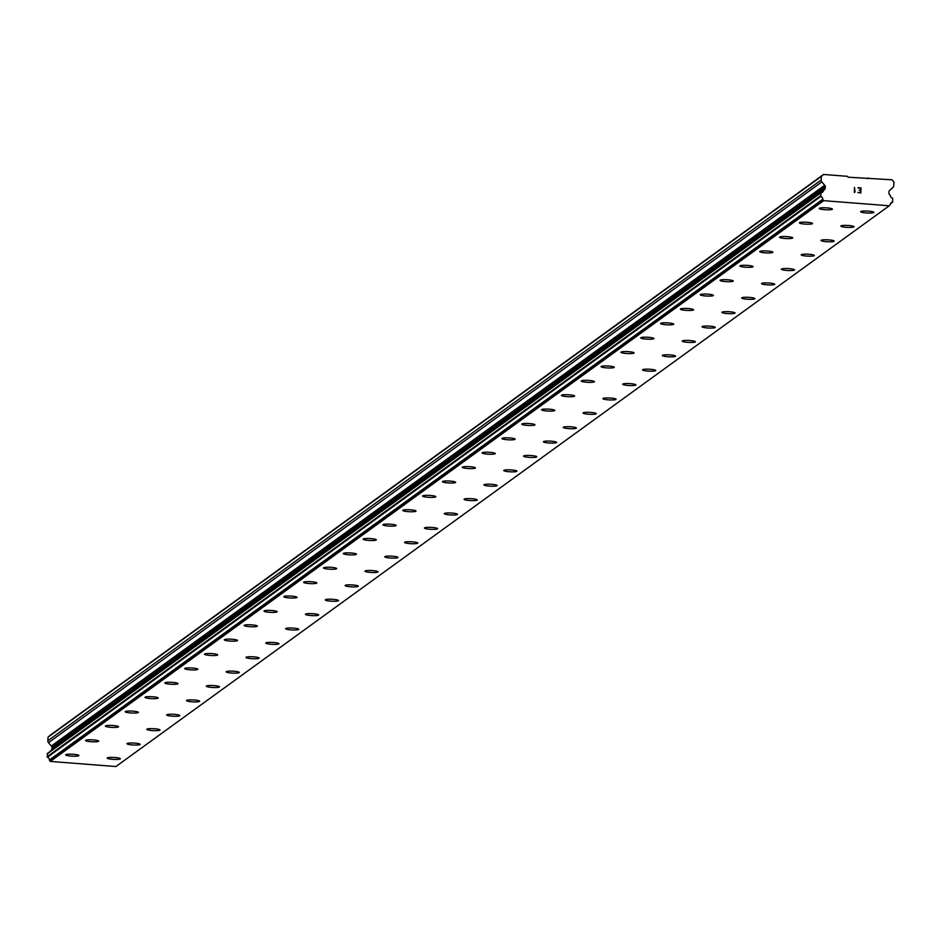 <?xml version="1.0" encoding="UTF-8"?>
<svg xmlns="http://www.w3.org/2000/svg" width="941" height="941" viewBox="0 0 941 941"><rect width="100%" height="100%" fill="white"/><g stroke="black" fill="none" stroke-linecap="round" stroke-linejoin="round"><path stroke-width="1.41" d="M873.754 212.513A6.611 0.976 2.9 0 1 866.649 212.948A6.611 0.976 2.9 0 1 860.674 211.69A6.611 0.976 2.9 0 1 860.792 211.525A6.611 0.976 2.9 0 1 867.92 211.09A6.611 0.976 2.9 0 1 873.871 212.36A6.611 0.976 2.9 0 1 873.754 212.513M873.871 212.36A6.611 0.976 2.9 0 1 873.754 212.537A6.611 0.976 2.9 0 1 866.626 212.972A6.611 0.976 2.9 0 1 860.674 211.69M854.04 226.746A6.611 0.976 2.9 0 1 853.922 226.91A6.611 0.976 2.9 0 1 846.829 227.334A6.611 0.976 2.9 0 1 840.842 226.063A6.611 0.976 2.9 0 1 840.96 225.899A6.611 0.976 2.9 0 1 848.088 225.464A6.611 0.976 2.9 0 1 854.04 226.746A6.611 0.976 2.9 0 1 853.922 226.899A6.611 0.976 2.9 0 1 846.794 227.346A6.611 0.976 2.9 0 1 840.842 226.075M834.091 241.272A6.611 0.976 2.9 0 1 826.998 241.708A6.611 0.976 2.9 0 1 821.011 240.437A6.611 0.976 2.9 0 1 821.128 240.284A6.611 0.976 2.9 0 1 828.256 239.849A6.611 0.976 2.9 0 1 834.208 241.119A6.611 0.976 2.9 0 1 834.091 241.272M834.208 241.119A6.611 0.976 2.9 0 1 834.091 241.284A6.611 0.976 2.9 0 1 826.963 241.719A6.611 0.976 2.9 0 1 821.011 240.449M814.377 255.493A6.611 0.976 2.9 0 1 814.259 255.67A6.611 0.976 2.9 0 1 807.166 256.093A6.611 0.976 2.9 0 1 801.191 254.823A6.611 0.976 2.9 0 1 801.309 254.658A6.611 0.976 2.9 0 1 808.425 254.223A6.611 0.976 2.9 0 1 814.377 255.493A6.611 0.976 2.9 0 1 814.259 255.646A6.611 0.976 2.9 0 1 807.131 256.105A6.611 0.976 2.9 0 1 801.191 254.823M794.427 270.032A6.611 0.976 2.9 0 1 787.335 270.467A6.611 0.976 2.9 0 1 781.359 269.197A6.611 0.976 2.9 0 1 781.477 269.032A6.611 0.976 2.9 0 1 788.605 268.597A6.611 0.976 2.9 0 1 794.545 269.879A6.611 0.976 2.9 0 1 794.427 270.032M794.545 269.879A6.611 0.976 2.9 0 1 794.427 270.043A6.611 0.976 2.9 0 1 787.311 270.479A6.611 0.976 2.9 0 1 781.359 269.208M774.725 284.253A6.611 0.976 2.9 0 1 774.608 284.429A6.611 0.976 2.9 0 1 767.503 284.841A6.611 0.976 2.9 0 1 761.528 283.582A6.611 0.976 2.9 0 1 761.645 283.417A6.611 0.976 2.9 0 1 768.773 282.982A6.611 0.976 2.9 0 1 774.725 284.253A6.611 0.976 2.9 0 1 774.608 284.405A6.611 0.976 2.9 0 1 767.48 284.864A6.611 0.976 2.9 0 1 761.528 283.582M754.776 298.779A6.611 0.976 2.9 0 1 747.672 299.226A6.611 0.976 2.9 0 1 741.696 297.956A6.611 0.976 2.9 0 1 741.814 297.791A6.611 0.976 2.9 0 1 748.942 297.356A6.611 0.976 2.9 0 1 754.894 298.626A6.611 0.976 2.9 0 1 754.776 298.779M754.894 298.626A6.611 0.976 2.9 0 1 754.776 298.803A6.611 0.976 2.9 0 1 747.648 299.238A6.611 0.976 2.9 0 1 741.696 297.968M735.062 313.012A6.611 0.976 2.9 0 1 734.945 313.177A6.611 0.976 2.9 0 1 727.852 313.6A6.611 0.976 2.9 0 1 721.865 312.33A6.611 0.976 2.9 0 1 721.982 312.177A6.611 0.976 2.9 0 1 729.11 311.73A6.611 0.976 2.9 0 1 735.062 313.012A6.611 0.976 2.9 0 1 734.945 313.165A6.611 0.976 2.9 0 1 727.816 313.612A6.611 0.976 2.9 0 1 721.865 312.341M715.113 327.539A6.611 0.976 2.9 0 1 708.02 327.986A6.611 0.976 2.9 0 1 702.045 326.715A6.611 0.976 2.9 0 1 702.162 326.551A6.611 0.976 2.9 0 1 709.279 326.115A6.611 0.976 2.9 0 1 715.231 327.386A6.611 0.976 2.9 0 1 715.113 327.539M715.231 327.386A6.611 0.976 2.9 0 1 715.113 327.562A6.611 0.976 2.9 0 1 707.985 327.997A6.611 0.976 2.9 0 1 702.045 326.715M695.399 341.771A6.611 0.976 2.9 0 1 695.281 341.936A6.611 0.976 2.9 0 1 688.189 342.359A6.611 0.976 2.9 0 1 682.213 341.089A6.611 0.976 2.9 0 1 682.331 340.924A6.611 0.976 2.9 0 1 689.459 340.489A6.611 0.976 2.9 0 1 695.399 341.771A6.611 0.976 2.9 0 1 695.281 341.924A6.611 0.976 2.9 0 1 688.165 342.371A6.611 0.976 2.9 0 1 682.213 341.101M675.579 356.133A6.611 0.976 2.9 0 1 675.462 356.298A6.611 0.976 2.9 0 1 668.357 356.733A6.611 0.976 2.9 0 1 662.382 355.463A6.611 0.976 2.9 0 1 662.499 355.31A6.611 0.976 2.9 0 1 669.627 354.875A6.611 0.976 2.9 0 1 675.567 356.145A6.611 0.976 2.9 0 1 675.462 356.321A6.611 0.976 2.9 0 1 668.333 356.757A6.611 0.976 2.9 0 1 662.382 355.475M655.748 370.519A6.611 0.976 2.9 0 1 655.63 370.695A6.611 0.976 2.9 0 1 648.525 371.119A6.611 0.976 2.9 0 1 642.55 369.848A6.611 0.976 2.9 0 1 642.668 369.684A6.611 0.976 2.9 0 1 649.796 369.248A6.611 0.976 2.9 0 1 655.748 370.519A6.611 0.976 2.9 0 1 655.63 370.672A6.611 0.976 2.9 0 1 648.502 371.13A6.611 0.976 2.9 0 1 642.55 369.86M635.916 384.893A6.611 0.976 2.9 0 1 635.798 385.057A6.611 0.976 2.9 0 1 628.706 385.492A6.611 0.976 2.9 0 1 622.719 384.222A6.611 0.976 2.9 0 1 622.836 384.069A6.611 0.976 2.9 0 1 629.964 383.622A6.611 0.976 2.9 0 1 635.916 384.904A6.611 0.976 2.9 0 1 635.798 385.069A6.611 0.976 2.9 0 1 628.67 385.504A6.611 0.976 2.9 0 1 622.719 384.234M616.084 399.278A6.611 0.976 2.9 0 1 615.967 399.455A6.611 0.976 2.9 0 1 608.874 399.866A6.611 0.976 2.9 0 1 602.899 398.608A6.611 0.976 2.9 0 1 603.005 398.443A6.611 0.976 2.9 0 1 610.133 398.008A6.611 0.976 2.9 0 1 616.084 399.278A6.611 0.976 2.9 0 1 615.967 399.431A6.611 0.976 2.9 0 1 608.839 399.89A6.611 0.976 2.9 0 1 602.899 398.608M596.253 413.652A6.611 0.976 2.9 0 1 596.135 413.817A6.611 0.976 2.9 0 1 589.042 414.252A6.611 0.976 2.9 0 1 583.067 412.981A6.611 0.976 2.9 0 1 583.185 412.817A6.611 0.976 2.9 0 1 590.313 412.381A6.611 0.976 2.9 0 1 596.253 413.664A6.611 0.976 2.9 0 1 596.135 413.828A6.611 0.976 2.9 0 1 589.007 414.263A6.611 0.976 2.9 0 1 583.067 412.993M576.421 428.037A6.611 0.976 2.9 0 1 576.315 428.214A6.611 0.976 2.9 0 1 569.187 428.649A6.611 0.976 2.9 0 1 563.236 427.367A6.611 0.976 2.9 0 1 563.353 427.202A6.611 0.976 2.9 0 1 570.481 426.767A6.611 0.976 2.9 0 1 576.421 428.037A6.611 0.976 2.9 0 1 576.315 428.19A6.611 0.976 2.9 0 1 569.211 428.625A6.611 0.976 2.9 0 1 563.236 427.355M556.601 442.411A6.611 0.976 2.9 0 1 556.484 442.588A6.611 0.976 2.9 0 1 549.379 443.011A6.611 0.976 2.9 0 1 543.404 441.741A6.611 0.976 2.9 0 1 543.522 441.576A6.611 0.976 2.9 0 1 550.65 441.141A6.611 0.976 2.9 0 1 556.601 442.411A6.611 0.976 2.9 0 1 556.484 442.564A6.611 0.976 2.9 0 1 549.356 443.023A6.611 0.976 2.9 0 1 543.404 441.752M536.77 456.797A6.611 0.976 2.9 0 1 536.652 456.961A6.611 0.976 2.9 0 1 529.524 457.397A6.611 0.976 2.9 0 1 523.572 456.126A6.611 0.976 2.9 0 1 523.69 455.95A6.611 0.976 2.9 0 1 530.818 455.515A6.611 0.976 2.9 0 1 536.77 456.797A6.611 0.976 2.9 0 1 536.652 456.95A6.611 0.976 2.9 0 1 529.56 457.385A6.611 0.976 2.9 0 1 523.572 456.114M516.938 471.17A6.611 0.976 2.9 0 1 516.821 471.347A6.611 0.976 2.9 0 1 509.728 471.759A6.611 0.976 2.9 0 1 503.753 470.5A6.611 0.976 2.9 0 1 503.858 470.335A6.611 0.976 2.9 0 1 510.987 469.9A6.611 0.976 2.9 0 1 516.938 471.17A6.611 0.976 2.9 0 1 516.821 471.323A6.611 0.976 2.9 0 1 509.693 471.782A6.611 0.976 2.9 0 1 503.741 470.5M497.107 485.556A6.611 0.976 2.9 0 1 496.989 485.721A6.611 0.976 2.9 0 1 489.861 486.156A6.611 0.976 2.9 0 1 483.921 484.886A6.611 0.976 2.9 0 1 484.039 484.709A6.611 0.976 2.9 0 1 491.155 484.274A6.611 0.976 2.9 0 1 497.107 485.556A6.611 0.976 2.9 0 1 496.989 485.709A6.611 0.976 2.9 0 1 489.896 486.144A6.611 0.976 2.9 0 1 483.921 484.874M477.275 499.93A6.611 0.976 2.9 0 1 477.158 500.094A6.611 0.976 2.9 0 1 470.065 500.518A6.611 0.976 2.9 0 1 464.089 499.248A6.611 0.976 2.9 0 1 464.207 499.095A6.611 0.976 2.9 0 1 471.335 498.659A6.611 0.976 2.9 0 1 477.275 499.93A6.611 0.976 2.9 0 1 477.169 500.083A6.611 0.976 2.9 0 1 470.041 500.541A6.611 0.976 2.9 0 1 464.089 499.259M457.455 514.304A6.611 0.976 2.9 0 1 457.338 514.48A6.611 0.976 2.9 0 1 450.21 514.915A6.611 0.976 2.9 0 1 444.258 513.645A6.611 0.976 2.9 0 1 444.375 513.468A6.611 0.976 2.9 0 1 451.504 513.033A6.611 0.976 2.9 0 1 457.455 514.304A6.611 0.976 2.9 0 1 457.338 514.456A6.611 0.976 2.9 0 1 450.233 514.903A6.611 0.976 2.9 0 1 444.258 513.633M437.624 528.689A6.611 0.976 2.9 0 1 437.506 528.854A6.611 0.976 2.9 0 1 430.413 529.277A6.611 0.976 2.9 0 1 424.426 528.007A6.611 0.976 2.9 0 1 424.544 527.842A6.611 0.976 2.9 0 1 431.672 527.407A6.611 0.976 2.9 0 1 437.624 528.689A6.611 0.976 2.9 0 1 437.506 528.842A6.611 0.976 2.9 0 1 430.378 529.289A6.611 0.976 2.9 0 1 424.426 528.019M417.792 543.063A6.611 0.976 2.9 0 1 417.675 543.239A6.611 0.976 2.9 0 1 410.547 543.675A6.611 0.976 2.9 0 1 404.595 542.392A6.611 0.976 2.9 0 1 404.712 542.228A6.611 0.976 2.9 0 1 411.84 541.793A6.611 0.976 2.9 0 1 417.792 543.063A6.611 0.976 2.9 0 1 417.675 543.216A6.611 0.976 2.9 0 1 410.582 543.651A6.611 0.976 2.9 0 1 404.606 542.392M397.961 557.448A6.611 0.976 2.9 0 1 397.843 557.613A6.611 0.976 2.9 0 1 390.75 558.037A6.611 0.976 2.9 0 1 384.775 556.766A6.611 0.976 2.9 0 1 384.893 556.601A6.611 0.976 2.9 0 1 392.009 556.166A6.611 0.976 2.9 0 1 397.961 557.448A6.611 0.976 2.9 0 1 397.843 557.601A6.611 0.976 2.9 0 1 390.715 558.048A6.611 0.976 2.9 0 1 384.775 556.778M378.023 571.975A6.611 0.976 2.9 0 1 370.919 572.41A6.611 0.976 2.9 0 1 364.943 571.14A6.611 0.976 2.9 0 1 365.061 570.987A6.611 0.976 2.9 0 1 372.189 570.552A6.611 0.976 2.9 0 1 378.129 571.822A6.611 0.976 2.9 0 1 378.023 571.975M378.129 571.822A6.611 0.976 2.9 0 1 378.011 571.987A6.611 0.976 2.9 0 1 370.895 572.434A6.611 0.976 2.9 0 1 364.943 571.152M358.309 586.196A6.611 0.976 2.9 0 1 358.192 586.372A6.611 0.976 2.9 0 1 351.087 586.796A6.611 0.976 2.9 0 1 345.112 585.525A6.611 0.976 2.9 0 1 345.229 585.361A6.611 0.976 2.9 0 1 352.357 584.926A6.611 0.976 2.9 0 1 358.309 586.196A6.611 0.976 2.9 0 1 358.192 586.349A6.611 0.976 2.9 0 1 351.064 586.808A6.611 0.976 2.9 0 1 345.112 585.537M338.36 600.734A6.611 0.976 2.9 0 1 331.267 601.17A6.611 0.976 2.9 0 1 325.28 599.899A6.611 0.976 2.9 0 1 325.398 599.735A6.611 0.976 2.9 0 1 332.526 599.299A6.611 0.976 2.9 0 1 338.478 600.581A6.611 0.976 2.9 0 1 338.36 600.734M338.478 600.581A6.611 0.976 2.9 0 1 338.36 600.746A6.611 0.976 2.9 0 1 331.232 601.181A6.611 0.976 2.9 0 1 325.28 599.911M318.646 614.955A6.611 0.976 2.9 0 1 318.529 615.132A6.611 0.976 2.9 0 1 311.436 615.543A6.611 0.976 2.9 0 1 305.46 614.285A6.611 0.976 2.9 0 1 305.566 614.12A6.611 0.976 2.9 0 1 312.694 613.685A6.611 0.976 2.9 0 1 318.646 614.955A6.611 0.976 2.9 0 1 318.529 615.108A6.611 0.976 2.9 0 1 311.4 615.567A6.611 0.976 2.9 0 1 305.449 614.285M298.697 629.494A6.611 0.976 2.9 0 1 291.604 629.929A6.611 0.976 2.9 0 1 285.629 628.659A6.611 0.976 2.9 0 1 285.746 628.494A6.611 0.976 2.9 0 1 292.863 628.059A6.611 0.976 2.9 0 1 298.815 629.341A6.611 0.976 2.9 0 1 298.697 629.494M298.815 629.341A6.611 0.976 2.9 0 1 298.697 629.505A6.611 0.976 2.9 0 1 291.569 629.941A6.611 0.976 2.9 0 1 285.629 628.67M278.983 643.715A6.611 0.976 2.9 0 1 278.865 643.879A6.611 0.976 2.9 0 1 271.773 644.303A6.611 0.976 2.9 0 1 265.797 643.032A6.611 0.976 2.9 0 1 265.915 642.879A6.611 0.976 2.9 0 1 273.043 642.444A6.611 0.976 2.9 0 1 278.983 643.715A6.611 0.976 2.9 0 1 278.877 643.867A6.611 0.976 2.9 0 1 271.749 644.314A6.611 0.976 2.9 0 1 265.797 643.044M259.046 658.241A6.611 0.976 2.9 0 1 251.941 658.688A6.611 0.976 2.9 0 1 245.966 657.418A6.611 0.976 2.9 0 1 246.083 657.253A6.611 0.976 2.9 0 1 253.211 656.818A6.611 0.976 2.9 0 1 259.163 658.088A6.611 0.976 2.9 0 1 259.046 658.241M259.163 658.088A6.611 0.976 2.9 0 1 259.046 658.265A6.611 0.976 2.9 0 1 251.917 658.7A6.611 0.976 2.9 0 1 245.966 657.418M239.332 672.474A6.611 0.976 2.9 0 1 239.214 672.639A6.611 0.976 2.9 0 1 232.121 673.062A6.611 0.976 2.9 0 1 226.134 671.792A6.611 0.976 2.9 0 1 226.252 671.627A6.611 0.976 2.9 0 1 233.38 671.192A6.611 0.976 2.9 0 1 239.332 672.474A6.611 0.976 2.9 0 1 239.214 672.627A6.611 0.976 2.9 0 1 232.086 673.074A6.611 0.976 2.9 0 1 226.134 671.803M219.5 686.836A6.611 0.976 2.9 0 1 219.382 687.001A6.611 0.976 2.9 0 1 212.29 687.436A6.611 0.976 2.9 0 1 206.302 686.177A6.611 0.976 2.9 0 1 206.42 686.013A6.611 0.976 2.9 0 1 213.548 685.577A6.611 0.976 2.9 0 1 219.5 686.848A6.611 0.976 2.9 0 1 219.382 687.024A6.611 0.976 2.9 0 1 212.254 687.459A6.611 0.976 2.9 0 1 206.302 686.177M199.668 701.221A6.611 0.976 2.9 0 1 199.551 701.398A6.611 0.976 2.9 0 1 192.458 701.821A6.611 0.976 2.9 0 1 186.483 700.551A6.611 0.976 2.9 0 1 186.6 700.386A6.611 0.976 2.9 0 1 193.717 699.951A6.611 0.976 2.9 0 1 199.668 701.221A6.611 0.976 2.9 0 1 199.551 701.374A6.611 0.976 2.9 0 1 192.423 701.833A6.611 0.976 2.9 0 1 186.483 700.563M179.837 715.595A6.611 0.976 2.9 0 1 179.731 715.76A6.611 0.976 2.9 0 1 172.626 716.195A6.611 0.976 2.9 0 1 166.651 714.925A6.611 0.976 2.9 0 1 166.769 714.772A6.611 0.976 2.9 0 1 173.897 714.325A6.611 0.976 2.9 0 1 179.837 715.607A6.611 0.976 2.9 0 1 179.719 715.772A6.611 0.976 2.9 0 1 172.603 716.207A6.611 0.976 2.9 0 1 166.651 714.937M160.017 729.981A6.611 0.976 2.9 0 1 159.899 730.157A6.611 0.976 2.9 0 1 152.795 730.581A6.611 0.976 2.9 0 1 146.82 729.31A6.611 0.976 2.9 0 1 146.937 729.146A6.611 0.976 2.9 0 1 154.065 728.71A6.611 0.976 2.9 0 1 160.017 729.981A6.611 0.976 2.9 0 1 159.899 730.134A6.611 0.976 2.9 0 1 152.771 730.592A6.611 0.976 2.9 0 1 146.82 729.31M140.185 744.355A6.611 0.976 2.9 0 1 140.068 744.519A6.611 0.976 2.9 0 1 132.975 744.954A6.611 0.976 2.9 0 1 126.988 743.684A6.611 0.976 2.9 0 1 127.106 743.519A6.611 0.976 2.9 0 1 134.234 743.084A6.611 0.976 2.9 0 1 140.185 744.366A6.611 0.976 2.9 0 1 140.068 744.531A6.611 0.976 2.9 0 1 132.94 744.966A6.611 0.976 2.9 0 1 126.988 743.696M120.354 758.74A6.611 0.976 2.9 0 1 120.236 758.917A6.611 0.976 2.9 0 1 113.108 759.352A6.611 0.976 2.9 0 1 107.156 758.07A6.611 0.976 2.9 0 1 107.274 757.905A6.611 0.976 2.9 0 1 114.402 757.47A6.611 0.976 2.9 0 1 120.354 758.74A6.611 0.976 2.9 0 1 120.236 758.893A6.611 0.976 2.9 0 1 113.143 759.328A6.611 0.976 2.9 0 1 107.156 758.058M832.397 209.137A6.611 0.976 2.9 0 1 832.279 209.302A6.611 0.976 2.9 0 1 825.163 209.737A6.611 0.976 2.9 0 1 819.211 208.467A6.611 0.976 2.9 0 1 819.329 208.29A6.611 0.976 2.9 0 1 826.457 207.855A6.611 0.976 2.9 0 1 832.397 209.137A6.611 0.976 2.9 0 1 832.279 209.29A6.611 0.976 2.9 0 1 825.186 209.725A6.611 0.976 2.9 0 1 819.211 208.455M812.577 223.511A6.611 0.976 2.9 0 1 812.459 223.676A6.611 0.976 2.9 0 1 805.355 224.099A6.611 0.976 2.9 0 1 799.38 222.829A6.611 0.976 2.9 0 1 799.497 222.676A6.611 0.976 2.9 0 1 806.625 222.241A6.611 0.976 2.9 0 1 812.577 223.511A6.611 0.976 2.9 0 1 812.459 223.664A6.611 0.976 2.9 0 1 805.331 224.111A6.611 0.976 2.9 0 1 799.38 222.841M792.628 238.038A6.611 0.976 2.9 0 1 785.523 238.485A6.611 0.976 2.9 0 1 779.548 237.214A6.611 0.976 2.9 0 1 779.666 237.05A6.611 0.976 2.9 0 1 786.794 236.614A6.611 0.976 2.9 0 1 792.745 237.885A6.611 0.976 2.9 0 1 792.628 238.038M792.745 237.885A6.611 0.976 2.9 0 1 792.628 238.061A6.611 0.976 2.9 0 1 785.5 238.496A6.611 0.976 2.9 0 1 779.548 237.214M772.914 252.27A6.611 0.976 2.9 0 1 772.796 252.435A6.611 0.976 2.9 0 1 765.703 252.858A6.611 0.976 2.9 0 1 759.716 251.588A6.611 0.976 2.9 0 1 759.834 251.423A6.611 0.976 2.9 0 1 766.962 250.988A6.611 0.976 2.9 0 1 772.914 252.27A6.611 0.976 2.9 0 1 772.796 252.423A6.611 0.976 2.9 0 1 765.668 252.87A6.611 0.976 2.9 0 1 759.716 251.6M752.965 266.797A6.611 0.976 2.9 0 1 745.872 267.232A6.611 0.976 2.9 0 1 739.897 265.974A6.611 0.976 2.9 0 1 740.002 265.809A6.611 0.976 2.9 0 1 747.13 265.374A6.611 0.976 2.9 0 1 753.082 266.644A6.611 0.976 2.9 0 1 752.965 266.797M753.082 266.644A6.611 0.976 2.9 0 1 752.965 266.821A6.611 0.976 2.9 0 1 745.837 267.256A6.611 0.976 2.9 0 1 739.897 265.974M733.251 281.018A6.611 0.976 2.9 0 1 733.133 281.194A6.611 0.976 2.9 0 1 726.04 281.618A6.611 0.976 2.9 0 1 720.065 280.347A6.611 0.976 2.9 0 1 720.183 280.183A6.611 0.976 2.9 0 1 727.311 279.748A6.611 0.976 2.9 0 1 733.251 281.018A6.611 0.976 2.9 0 1 733.133 281.183A6.611 0.976 2.9 0 1 726.017 281.63A6.611 0.976 2.9 0 1 720.065 280.359M713.431 295.392A6.611 0.976 2.9 0 1 713.313 295.556A6.611 0.976 2.9 0 1 706.209 295.992A6.611 0.976 2.9 0 1 700.233 294.721A6.611 0.976 2.9 0 1 700.351 294.568A6.611 0.976 2.9 0 1 707.479 294.133A6.611 0.976 2.9 0 1 713.419 295.403A6.611 0.976 2.9 0 1 713.313 295.568A6.611 0.976 2.9 0 1 706.185 296.003A6.611 0.976 2.9 0 1 700.233 294.733M693.599 309.777A6.611 0.976 2.9 0 1 693.482 309.954A6.611 0.976 2.9 0 1 686.377 310.377A6.611 0.976 2.9 0 1 680.402 309.107A6.611 0.976 2.9 0 1 680.519 308.942A6.611 0.976 2.9 0 1 687.648 308.507A6.611 0.976 2.9 0 1 693.599 309.777A6.611 0.976 2.9 0 1 693.482 309.93A6.611 0.976 2.9 0 1 686.354 310.389A6.611 0.976 2.9 0 1 680.402 309.107M673.65 324.316A6.611 0.976 2.9 0 1 666.557 324.751A6.611 0.976 2.9 0 1 660.57 323.481A6.611 0.976 2.9 0 1 660.688 323.316A6.611 0.976 2.9 0 1 667.816 322.881A6.611 0.976 2.9 0 1 673.768 324.163A6.611 0.976 2.9 0 1 673.65 324.316M673.768 324.163A6.611 0.976 2.9 0 1 673.65 324.327A6.611 0.976 2.9 0 1 666.522 324.763A6.611 0.976 2.9 0 1 660.57 323.492M653.936 338.537A6.611 0.976 2.9 0 1 653.819 338.713A6.611 0.976 2.9 0 1 646.726 339.125A6.611 0.976 2.9 0 1 640.75 337.866A6.611 0.976 2.9 0 1 640.856 337.701A6.611 0.976 2.9 0 1 647.984 337.266A6.611 0.976 2.9 0 1 653.936 338.537A6.611 0.976 2.9 0 1 653.819 338.689A6.611 0.976 2.9 0 1 646.69 339.148A6.611 0.976 2.9 0 1 640.75 337.866M633.987 353.063A6.611 0.976 2.9 0 1 626.894 353.51A6.611 0.976 2.9 0 1 620.919 352.24A6.611 0.976 2.9 0 1 621.036 352.075A6.611 0.976 2.9 0 1 628.153 351.64A6.611 0.976 2.9 0 1 634.105 352.91A6.611 0.976 2.9 0 1 633.987 353.063M634.105 352.91A6.611 0.976 2.9 0 1 633.987 353.087A6.611 0.976 2.9 0 1 626.859 353.522A6.611 0.976 2.9 0 1 620.919 352.252M614.273 367.296A6.611 0.976 2.9 0 1 614.167 367.46A6.611 0.976 2.9 0 1 607.063 367.884A6.611 0.976 2.9 0 1 601.087 366.614A6.611 0.976 2.9 0 1 601.205 366.461A6.611 0.976 2.9 0 1 608.333 366.014A6.611 0.976 2.9 0 1 614.273 367.296A6.611 0.976 2.9 0 1 614.167 367.449A6.611 0.976 2.9 0 1 607.039 367.896A6.611 0.976 2.9 0 1 601.087 366.625M594.336 381.823A6.611 0.976 2.9 0 1 587.231 382.258A6.611 0.976 2.9 0 1 581.256 380.999A6.611 0.976 2.9 0 1 581.373 380.834A6.611 0.976 2.9 0 1 588.501 380.399A6.611 0.976 2.9 0 1 594.453 381.67A6.611 0.976 2.9 0 1 594.336 381.823M594.453 381.67A6.611 0.976 2.9 0 1 594.336 381.846A6.611 0.976 2.9 0 1 587.208 382.281A6.611 0.976 2.9 0 1 581.256 380.999M574.622 396.055A6.611 0.976 2.9 0 1 574.504 396.22A6.611 0.976 2.9 0 1 567.411 396.643A6.611 0.976 2.9 0 1 561.424 395.373A6.611 0.976 2.9 0 1 561.542 395.208A6.611 0.976 2.9 0 1 568.67 394.773A6.611 0.976 2.9 0 1 574.622 396.055A6.611 0.976 2.9 0 1 574.504 396.208A6.611 0.976 2.9 0 1 567.376 396.655A6.611 0.976 2.9 0 1 561.424 395.385M554.79 410.417A6.611 0.976 2.9 0 1 554.672 410.582A6.611 0.976 2.9 0 1 547.58 411.017A6.611 0.976 2.9 0 1 541.604 409.747A6.611 0.976 2.9 0 1 541.71 409.594A6.611 0.976 2.9 0 1 548.838 409.159A6.611 0.976 2.9 0 1 554.79 410.429A6.611 0.976 2.9 0 1 554.672 410.605A6.611 0.976 2.9 0 1 547.544 411.041A6.611 0.976 2.9 0 1 541.593 409.758M534.959 424.803A6.611 0.976 2.9 0 1 534.841 424.979A6.611 0.976 2.9 0 1 527.748 425.403A6.611 0.976 2.9 0 1 521.773 424.132A6.611 0.976 2.9 0 1 521.89 423.968A6.611 0.976 2.9 0 1 529.007 423.532A6.611 0.976 2.9 0 1 534.959 424.803A6.611 0.976 2.9 0 1 534.841 424.956A6.611 0.976 2.9 0 1 527.713 425.414A6.611 0.976 2.9 0 1 521.773 424.144M515.127 439.176A6.611 0.976 2.9 0 1 515.021 439.341A6.611 0.976 2.9 0 1 507.917 439.776A6.611 0.976 2.9 0 1 501.941 438.506A6.611 0.976 2.9 0 1 502.059 438.353A6.611 0.976 2.9 0 1 509.187 437.906A6.611 0.976 2.9 0 1 515.127 439.188A6.611 0.976 2.9 0 1 515.009 439.353A6.611 0.976 2.9 0 1 507.893 439.788A6.611 0.976 2.9 0 1 501.941 438.518M495.307 453.562A6.611 0.976 2.9 0 1 495.189 453.738A6.611 0.976 2.9 0 1 488.085 454.15A6.611 0.976 2.9 0 1 482.11 452.892A6.611 0.976 2.9 0 1 482.227 452.727A6.611 0.976 2.9 0 1 489.355 452.292A6.611 0.976 2.9 0 1 495.307 453.562A6.611 0.976 2.9 0 1 495.189 453.715A6.611 0.976 2.9 0 1 488.061 454.174A6.611 0.976 2.9 0 1 482.11 452.892M475.476 467.936A6.611 0.976 2.9 0 1 475.358 468.1A6.611 0.976 2.9 0 1 468.265 468.536A6.611 0.976 2.9 0 1 462.278 467.265A6.611 0.976 2.9 0 1 462.396 467.101A6.611 0.976 2.9 0 1 469.524 466.665A6.611 0.976 2.9 0 1 475.476 467.948A6.611 0.976 2.9 0 1 475.358 468.112A6.611 0.976 2.9 0 1 468.23 468.547A6.611 0.976 2.9 0 1 462.278 467.277M455.644 482.321A6.611 0.976 2.9 0 1 455.526 482.486A6.611 0.976 2.9 0 1 448.398 482.933A6.611 0.976 2.9 0 1 442.446 481.651A6.611 0.976 2.9 0 1 442.564 481.486A6.611 0.976 2.9 0 1 449.692 481.051A6.611 0.976 2.9 0 1 455.644 482.321A6.611 0.976 2.9 0 1 455.526 482.474A6.611 0.976 2.9 0 1 448.434 482.909A6.611 0.976 2.9 0 1 442.458 481.639M435.812 496.695A6.611 0.976 2.9 0 1 435.695 496.872A6.611 0.976 2.9 0 1 428.602 497.295A6.611 0.976 2.9 0 1 422.627 496.025A6.611 0.976 2.9 0 1 422.744 495.86A6.611 0.976 2.9 0 1 429.861 495.425A6.611 0.976 2.9 0 1 435.812 496.695A6.611 0.976 2.9 0 1 435.695 496.848A6.611 0.976 2.9 0 1 428.567 497.307A6.611 0.976 2.9 0 1 422.627 496.036M415.981 511.081A6.611 0.976 2.9 0 1 415.863 511.245A6.611 0.976 2.9 0 1 408.747 511.681A6.611 0.976 2.9 0 1 402.795 510.41A6.611 0.976 2.9 0 1 402.913 510.234A6.611 0.976 2.9 0 1 410.041 509.799A6.611 0.976 2.9 0 1 415.981 511.081A6.611 0.976 2.9 0 1 415.875 511.234A6.611 0.976 2.9 0 1 408.77 511.669A6.611 0.976 2.9 0 1 402.795 510.398M396.161 525.454A6.611 0.976 2.9 0 1 396.043 525.631A6.611 0.976 2.9 0 1 388.939 526.043A6.611 0.976 2.9 0 1 382.963 524.784A6.611 0.976 2.9 0 1 383.081 524.619A6.611 0.976 2.9 0 1 390.209 524.184A6.611 0.976 2.9 0 1 396.161 525.454A6.611 0.976 2.9 0 1 396.043 525.607A6.611 0.976 2.9 0 1 388.915 526.066A6.611 0.976 2.9 0 1 382.963 524.784M376.329 539.84A6.611 0.976 2.9 0 1 376.212 540.005A6.611 0.976 2.9 0 1 369.084 540.44A6.611 0.976 2.9 0 1 363.132 539.169A6.611 0.976 2.9 0 1 363.25 538.993A6.611 0.976 2.9 0 1 370.378 538.558A6.611 0.976 2.9 0 1 376.329 539.84A6.611 0.976 2.9 0 1 376.212 539.993A6.611 0.976 2.9 0 1 369.119 540.428A6.611 0.976 2.9 0 1 363.132 539.158M356.498 554.214A6.611 0.976 2.9 0 1 356.38 554.378A6.611 0.976 2.9 0 1 349.287 554.802A6.611 0.976 2.9 0 1 343.312 553.531A6.611 0.976 2.9 0 1 343.418 553.379A6.611 0.976 2.9 0 1 350.546 552.943A6.611 0.976 2.9 0 1 356.498 554.214A6.611 0.976 2.9 0 1 356.38 554.367A6.611 0.976 2.9 0 1 349.252 554.825A6.611 0.976 2.9 0 1 343.3 553.543M336.666 568.587A6.611 0.976 2.9 0 1 336.549 568.764A6.611 0.976 2.9 0 1 329.421 569.199A6.611 0.976 2.9 0 1 323.481 567.929A6.611 0.976 2.9 0 1 323.598 567.752A6.611 0.976 2.9 0 1 330.714 567.317A6.611 0.976 2.9 0 1 336.666 568.587A6.611 0.976 2.9 0 1 336.549 568.74A6.611 0.976 2.9 0 1 329.456 569.187A6.611 0.976 2.9 0 1 323.481 567.917M316.835 582.973A6.611 0.976 2.9 0 1 316.717 583.138A6.611 0.976 2.9 0 1 309.624 583.561A6.611 0.976 2.9 0 1 303.649 582.291A6.611 0.976 2.9 0 1 303.767 582.126A6.611 0.976 2.9 0 1 310.895 581.691A6.611 0.976 2.9 0 1 316.835 582.973A6.611 0.976 2.9 0 1 316.729 583.126A6.611 0.976 2.9 0 1 309.601 583.573A6.611 0.976 2.9 0 1 303.649 582.303M296.897 597.5A6.611 0.976 2.9 0 1 289.793 597.935A6.611 0.976 2.9 0 1 283.817 596.676A6.611 0.976 2.9 0 1 283.935 596.512A6.611 0.976 2.9 0 1 291.063 596.076A6.611 0.976 2.9 0 1 297.015 597.347A6.611 0.976 2.9 0 1 296.897 597.5M297.015 597.347A6.611 0.976 2.9 0 1 296.897 597.523A6.611 0.976 2.9 0 1 289.769 597.958A6.611 0.976 2.9 0 1 283.817 596.676M277.183 611.732A6.611 0.976 2.9 0 1 277.066 611.897A6.611 0.976 2.9 0 1 269.973 612.32A6.611 0.976 2.9 0 1 263.986 611.05A6.611 0.976 2.9 0 1 264.103 610.885A6.611 0.976 2.9 0 1 271.231 610.45A6.611 0.976 2.9 0 1 277.183 611.732A6.611 0.976 2.9 0 1 277.066 611.885A6.611 0.976 2.9 0 1 269.938 612.332A6.611 0.976 2.9 0 1 263.986 611.062M257.234 626.259A6.611 0.976 2.9 0 1 250.141 626.694A6.611 0.976 2.9 0 1 244.154 625.424A6.611 0.976 2.9 0 1 244.272 625.271A6.611 0.976 2.9 0 1 251.4 624.836A6.611 0.976 2.9 0 1 257.352 626.106A6.611 0.976 2.9 0 1 257.234 626.259M257.352 626.106A6.611 0.976 2.9 0 1 257.234 626.271A6.611 0.976 2.9 0 1 250.106 626.706A6.611 0.976 2.9 0 1 244.154 625.436M237.52 640.48A6.611 0.976 2.9 0 1 237.403 640.656A6.611 0.976 2.9 0 1 230.31 641.08A6.611 0.976 2.9 0 1 224.334 639.809A6.611 0.976 2.9 0 1 224.452 639.645A6.611 0.976 2.9 0 1 231.568 639.21A6.611 0.976 2.9 0 1 237.52 640.48A6.611 0.976 2.9 0 1 237.403 640.633A6.611 0.976 2.9 0 1 230.274 641.092A6.611 0.976 2.9 0 1 224.334 639.809M217.583 655.018A6.611 0.976 2.9 0 1 210.478 655.454A6.611 0.976 2.9 0 1 204.503 654.183A6.611 0.976 2.9 0 1 204.62 654.019A6.611 0.976 2.9 0 1 211.749 653.583A6.611 0.976 2.9 0 1 217.689 654.865A6.611 0.976 2.9 0 1 217.583 655.018M217.689 654.865A6.611 0.976 2.9 0 1 217.571 655.03A6.611 0.976 2.9 0 1 210.455 655.465A6.611 0.976 2.9 0 1 204.503 654.195M197.869 669.239A6.611 0.976 2.9 0 1 197.751 669.416A6.611 0.976 2.9 0 1 190.647 669.827A6.611 0.976 2.9 0 1 184.671 668.569A6.611 0.976 2.9 0 1 184.789 668.404A6.611 0.976 2.9 0 1 191.917 667.969A6.611 0.976 2.9 0 1 197.869 669.239A6.611 0.976 2.9 0 1 197.751 669.392A6.611 0.976 2.9 0 1 190.623 669.851A6.611 0.976 2.9 0 1 184.671 668.569M177.92 683.778A6.611 0.976 2.9 0 1 170.827 684.213A6.611 0.976 2.9 0 1 164.84 682.943A6.611 0.976 2.9 0 1 164.957 682.778A6.611 0.976 2.9 0 1 172.085 682.343A6.611 0.976 2.9 0 1 178.037 683.613A6.611 0.976 2.9 0 1 177.92 683.778M178.037 683.613A6.611 0.976 2.9 0 1 177.92 683.789A6.611 0.976 2.9 0 1 170.791 684.225A6.611 0.976 2.9 0 1 164.84 682.954M158.206 697.999A6.611 0.976 2.9 0 1 158.088 698.163A6.611 0.976 2.9 0 1 150.995 698.587A6.611 0.976 2.9 0 1 145.008 697.316A6.611 0.976 2.9 0 1 145.126 697.163A6.611 0.976 2.9 0 1 152.254 696.728A6.611 0.976 2.9 0 1 158.206 697.999A6.611 0.976 2.9 0 1 158.088 698.151A6.611 0.976 2.9 0 1 150.96 698.598A6.611 0.976 2.9 0 1 145.008 697.328M138.256 712.525A6.611 0.976 2.9 0 1 131.164 712.972A6.611 0.976 2.9 0 1 125.188 711.702A6.611 0.976 2.9 0 1 125.306 711.537A6.611 0.976 2.9 0 1 132.422 711.102A6.611 0.976 2.9 0 1 138.374 712.372A6.611 0.976 2.9 0 1 138.256 712.525M138.374 712.372A6.611 0.976 2.9 0 1 138.256 712.549A6.611 0.976 2.9 0 1 131.128 712.984A6.611 0.976 2.9 0 1 125.188 711.702M118.542 726.758A6.611 0.976 2.9 0 1 118.425 726.923A6.611 0.976 2.9 0 1 111.332 727.346A6.611 0.976 2.9 0 1 105.357 726.076A6.611 0.976 2.9 0 1 105.474 725.911A6.611 0.976 2.9 0 1 112.602 725.476A6.611 0.976 2.9 0 1 118.542 726.758A6.611 0.976 2.9 0 1 118.425 726.911A6.611 0.976 2.9 0 1 111.309 727.358A6.611 0.976 2.9 0 1 105.357 726.087M98.723 741.12A6.611 0.976 2.9 0 1 98.605 741.285A6.611 0.976 2.9 0 1 91.5 741.72A6.611 0.976 2.9 0 1 85.525 740.461A6.611 0.976 2.9 0 1 85.643 740.296A6.611 0.976 2.9 0 1 92.771 739.861A6.611 0.976 2.9 0 1 98.723 741.132A6.611 0.976 2.9 0 1 98.605 741.308A6.611 0.976 2.9 0 1 91.477 741.743A6.611 0.976 2.9 0 1 85.525 740.461M78.891 755.505A6.611 0.976 2.9 0 1 78.773 755.682A6.611 0.976 2.9 0 1 71.681 756.105A6.611 0.976 2.9 0 1 65.694 754.835A6.611 0.976 2.9 0 1 65.811 754.67A6.611 0.976 2.9 0 1 72.939 754.235A6.611 0.976 2.9 0 1 78.891 755.505A6.611 0.976 2.9 0 1 78.773 755.658A6.611 0.976 2.9 0 1 71.645 756.117A6.611 0.976 2.9 0 1 65.694 754.847M820.576 192.929L47.403 753.47L47.391 757.246A2.576 2.505 54.1 0 1 49.355 760.057L50.296 761.422L115.919 766.539L889.257 205.773L823.646 200.668L822.705 199.292A2.576 2.505 54.1 0 0 820.728 196.493L821.011 192.623A2.576 2.505 54.1 0 0 823.493 190.576A2.294 2.235 -125.9 0 1 824.034 189.917L824.681 189.4A1.764 1.717 54.1 0 0 825.245 188.2L825.328 186.577A1.764 1.717 54.1 0 0 824.669 185.271L821.834 181.907A2.647 2.564 -125.9 0 1 821.199 179.99L821.387 176.39L823.563 174.461L847.323 176.32L848.135 177.202L891.986 179.79L893.95 182.048L893.762 185.648A2.647 2.564 -125.9 0 1 892.95 187.447L889.798 190.353A1.764 1.717 54.1 0 0 889.01 191.529L888.927 193.164A1.764 1.717 54.1 0 0 889.374 194.434L889.951 195.046A2.294 2.235 -125.9 0 1 890.421 195.787A2.576 2.505 54.1 0 0 892.691 198.21L892.574 202.08A2.576 2.505 54.1 0 0 890.339 204.562L889.257 205.773M50.12 751.506A2.576 2.505 54.1 0 0 50.155 751.33L823.493 190.576M823.563 174.461L50.226 735.227L48.05 737.144L47.862 740.743A2.647 2.564 54.1 0 0 48.485 742.661L51.32 746.037A1.764 1.717 54.1 0 1 51.99 747.33L51.908 748.965A1.764 1.717 54.1 0 1 51.332 750.153L50.696 750.671A2.294 2.235 54.1 0 0 50.155 751.33M860.462 192.658L860.568 190.611L860.462 192.658L857.851 192.446L860.462 192.658M860.568 190.611L859.168 190.153M860.592 190.27L860.686 188.224L860.58 190.27M860.686 188.224L858.086 188.024L861.05 187.906L860.792 193.023L857.851 192.446M860.78 193.023L861.05 187.906L858.098 187.682M855.051 191.846L854.299 192.505L855.051 191.846M854.299 192.505L854.487 187.388L855.004 191.505L854.487 187.388M867.19 178.684L868.225 177.943M890.539 203.562L892.574 202.08M50.296 761.422L823.646 200.668M49.355 760.057L822.705 199.292M47.391 757.246L820.728 196.493M47.05 756.776L820.387 196.01M51.332 750.153L824.681 189.4M51.99 747.33L825.328 186.577M51.32 746.037L824.669 185.271M47.862 740.743L821.199 179.99M48.05 737.144L821.387 176.39M49.485 760.493L822.834 199.739M47.203 753.859L820.54 193.105M50.696 750.671L824.034 189.917M51.908 748.965L825.245 188.2M48.485 742.661L821.834 181.907M890.515 203.632L892.75 201.997M47.403 753.47L820.752 192.717"/></g></svg>
